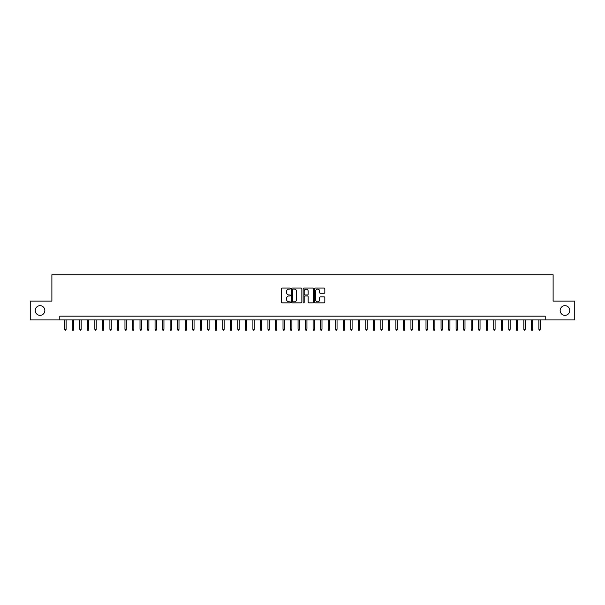 <?xml version="1.0" encoding="UTF-8"?>
<svg xmlns="http://www.w3.org/2000/svg" width="605" height="605" viewBox="0 0 605 605"><rect width="100%" height="100%" fill="white"/><g stroke="black" fill="none" stroke-linecap="round" stroke-linejoin="round"><path stroke-width="0.91" d="M290.46 288.593A0.514 0.514 0 0 0 289.939 288.078L282.096 288.078A0.741 0.741 0 0 0 281.355 288.812L281.355 302.114A0.741 0.741 0 0 0 282.096 302.848L289.939 302.848A0.514 0.514 0 0 0 290.46 302.334A0.514 0.514 0 0 0 289.939 301.819L288.925 301.819A2.367 2.367 0 0 1 286.566 299.452L286.566 298.341A2.367 2.367 0 0 1 288.925 295.981L289.939 295.981A0.514 0.514 0 0 0 290.46 295.467A0.514 0.514 0 0 0 289.939 294.945L288.925 294.945A2.367 2.367 0 0 1 286.566 292.586L286.566 291.474A2.367 2.367 0 0 1 288.925 289.107L289.939 289.107A0.514 0.514 0 0 0 290.46 288.593M560.147 310.516A4.817 4.817 0 0 0 564.964 315.334A4.817 4.817 0 0 0 569.781 310.516A4.817 4.817 0 0 0 564.964 305.699A4.817 4.817 0 0 0 560.147 310.516M35.219 310.516A4.817 4.817 0 0 0 40.036 315.334A4.817 4.817 0 0 0 44.853 310.516A4.817 4.817 0 0 0 40.036 305.699A4.817 4.817 0 0 0 35.219 310.516M324.091 293.281A0.741 0.741 0 0 0 324.825 292.548L324.825 288.812A0.741 0.741 0 0 0 324.091 288.078L315.371 288.078A0.741 0.741 0 0 0 314.63 288.812L314.63 302.114A0.741 0.741 0 0 0 315.371 302.848L324.091 302.848A0.741 0.741 0 0 0 324.825 302.114L324.825 297.607A0.741 0.741 0 0 0 324.091 296.866L320.355 296.866A0.741 0.741 0 0 0 319.621 297.607L319.621 299.838A1.974 1.974 0 0 1 317.64 301.819A1.974 1.974 0 0 1 315.666 299.838L315.666 291.088A1.974 1.974 0 0 1 317.64 289.107A1.974 1.974 0 0 1 319.621 291.088L319.621 292.548A0.741 0.741 0 0 0 320.355 293.281L324.091 293.281M59.789 319.924L30.25 319.924L30.25 301.108L51.886 301.108L51.886 274.768L553.114 274.768L553.114 301.108L574.75 301.108L574.75 319.924L545.211 319.924L545.211 316.158L59.789 316.158L59.789 319.924L545.211 319.924M301.857 288.812A0.741 0.741 0 0 0 301.116 288.078L292.397 288.078A0.741 0.741 0 0 0 291.663 288.812L291.663 302.114A0.741 0.741 0 0 0 292.397 302.848L301.116 302.848A0.741 0.741 0 0 0 301.857 302.114L301.857 288.812M303.884 288.078L312.603 288.078A0.741 0.741 0 0 1 313.337 288.812L313.337 302.114A0.741 0.741 0 0 1 312.603 302.848L308.875 302.848A0.741 0.741 0 0 1 308.134 302.114L308.134 296.722A0.741 0.741 0 0 0 307.393 295.981L304.92 295.981A0.741 0.741 0 0 0 304.179 296.722L304.179 302.334A0.514 0.514 0 0 1 303.665 302.848A0.514 0.514 0 0 1 303.143 302.334L303.143 288.812A0.741 0.741 0 0 1 303.884 288.078M293.213 289.107A0.514 0.514 0 0 0 292.691 289.629L292.691 301.298A0.514 0.514 0 0 0 293.213 301.819L294.28 301.819A2.367 2.367 0 0 0 296.647 299.452L296.647 291.474A2.367 2.367 0 0 0 294.28 289.107L293.213 289.107M308.134 291.126A1.974 1.974 0 0 0 306.16 289.145A1.974 1.974 0 0 0 304.179 291.126L304.179 294.204A0.741 0.741 0 0 0 304.92 294.945L307.393 294.945A0.741 0.741 0 0 0 308.134 294.204L308.134 291.126M66.111 329.256L65.809 330.232L65.06 330.232L64.758 329.256L66.111 329.256L66.111 319.924M64.758 329.256L64.758 319.924M73.636 329.256L73.334 330.232L72.585 330.232L72.282 329.256L73.636 329.256L73.636 319.924M72.282 329.256L72.282 319.924M81.161 329.256L80.858 330.232L80.11 330.232L79.807 329.256L81.161 329.256L81.161 319.924M79.807 329.256L79.807 319.924M88.685 329.256L88.39 330.232L87.634 330.232L87.332 329.256L88.685 329.256L88.685 319.924M87.332 329.256L87.332 319.924M96.218 329.256L95.915 330.232L95.159 330.232L94.856 329.256L96.218 329.256L96.218 319.924M94.856 329.256L94.856 319.924M103.742 329.256L103.44 330.232L102.684 330.232L102.389 329.256L103.742 329.256L103.742 319.924M102.389 329.256L102.389 319.924M111.267 329.256L110.965 330.232L110.216 330.232L109.913 329.256L111.267 329.256L111.267 319.924M109.913 329.256L109.913 319.924M118.792 329.256L118.489 330.232L117.741 330.232L117.438 329.256L118.792 329.256L118.792 319.924M117.438 329.256L117.438 319.924M126.316 329.256L126.014 330.232L125.265 330.232L124.963 329.256L126.316 329.256L126.316 319.924M124.963 329.256L124.963 319.924M133.841 329.256L133.546 330.232L132.79 330.232L132.487 329.256L133.841 329.256L133.841 319.924M132.487 329.256L132.487 319.924M141.373 329.256L141.071 330.232L140.315 330.232L140.012 329.256L141.373 329.256L141.373 319.924M140.012 329.256L140.012 319.924M148.898 329.256L148.596 330.232L147.839 330.232L147.544 329.256L148.898 329.256L148.898 319.924M147.544 329.256L147.544 319.924M156.423 329.256L156.12 330.232L155.372 330.232L155.069 329.256L156.423 329.256L156.423 319.924M155.069 329.256L155.069 319.924M163.947 329.256L163.645 330.232L162.896 330.232L162.594 329.256L163.947 329.256L163.947 319.924M162.594 329.256L162.594 319.924M171.472 329.256L171.17 330.232L170.421 330.232L170.118 329.256L171.472 329.256L171.472 319.924M170.118 329.256L170.118 319.924M178.997 329.256L178.702 330.232L177.946 330.232L177.643 329.256L178.997 329.256L178.997 319.924M177.643 329.256L177.643 319.924M186.529 329.256L186.227 330.232L185.47 330.232L185.168 329.256L186.529 329.256L186.529 319.924M185.168 329.256L185.168 319.924M194.054 329.256L193.751 330.232L192.995 330.232L192.7 329.256L194.054 329.256L194.054 319.924M192.7 329.256L192.7 319.924M201.578 329.256L201.276 330.232L200.527 330.232L200.225 329.256L201.578 329.256L201.578 319.924M200.225 329.256L200.225 319.924M209.103 329.256L208.801 330.232L208.052 330.232L207.749 329.256L209.103 329.256L209.103 319.924M207.749 329.256L207.749 319.924M216.628 329.256L216.325 330.232L215.577 330.232L215.274 329.256L216.628 329.256L216.628 319.924M215.274 329.256L215.274 319.924M224.152 329.256L223.858 330.232L223.101 330.232L222.799 329.256L224.152 329.256L224.152 319.924M222.799 329.256L222.799 319.924M231.685 329.256L231.382 330.232L230.626 330.232L230.323 329.256L231.685 329.256L231.685 319.924M230.323 329.256L230.323 319.924M239.209 329.256L238.907 330.232L238.151 330.232L237.856 329.256L239.209 329.256L239.209 319.924M237.856 329.256L237.856 319.924M246.734 329.256L246.432 330.232L245.683 330.232L245.38 329.256L246.734 329.256L246.734 319.924M245.38 329.256L245.38 319.924M254.259 329.256L253.956 330.232L253.208 330.232L252.905 329.256L254.259 329.256L254.259 319.924M252.905 329.256L252.905 319.924M261.784 329.256L261.481 330.232L260.732 330.232L260.43 329.256L261.784 329.256L261.784 319.924M260.43 329.256L260.43 319.924M269.308 329.256L269.013 330.232L268.257 330.232L267.954 329.256L269.308 329.256L269.308 319.924M267.954 329.256L267.954 319.924M276.833 329.256L276.538 330.232L275.782 330.232L275.479 329.256L276.833 329.256L276.833 319.924M275.479 329.256L275.479 319.924M284.365 329.256L284.063 330.232L283.306 330.232L283.011 329.256L284.365 329.256L284.365 319.924M283.011 329.256L283.011 319.924M291.89 329.256L291.587 330.232L290.831 330.232L290.536 329.256L291.89 329.256L291.89 319.924M290.536 329.256L290.536 319.924M299.414 329.256L299.112 330.232L298.363 330.232L298.061 329.256L299.414 329.256L299.414 319.924M298.061 329.256L298.061 319.924M306.939 329.256L306.637 330.232L305.888 330.232L305.585 329.256L306.939 329.256L306.939 319.924M305.585 329.256L305.585 319.924M314.464 329.256L314.169 330.232L313.413 330.232L313.11 329.256L314.464 329.256L314.464 319.924M313.11 329.256L313.11 319.924M321.989 329.256L321.694 330.232L320.937 330.232L320.635 329.256L321.989 329.256L321.989 319.924M320.635 329.256L320.635 319.924M329.521 329.256L329.218 330.232L328.462 330.232L328.167 329.256L329.521 329.256L329.521 319.924M328.167 329.256L328.167 319.924M337.046 329.256L336.743 330.232L335.987 330.232L335.692 329.256L337.046 329.256L337.046 319.924M335.692 329.256L335.692 319.924M344.57 329.256L344.268 330.232L343.519 330.232L343.216 329.256L344.57 329.256L344.57 319.924M343.216 329.256L343.216 319.924M352.095 329.256L351.792 330.232L351.044 330.232L350.741 329.256L352.095 329.256L352.095 319.924M350.741 329.256L350.741 319.924M359.62 329.256L359.317 330.232L358.568 330.232L358.266 329.256L359.62 329.256L359.62 319.924M358.266 329.256L358.266 319.924M367.144 329.256L366.849 330.232L366.093 330.232L365.791 329.256L367.144 329.256L367.144 319.924M365.791 329.256L365.791 319.924M374.676 329.256L374.374 330.232L373.618 330.232L373.315 329.256L374.676 329.256L374.676 319.924M373.315 329.256L373.315 319.924M382.201 329.256L381.899 330.232L381.142 330.232L380.848 329.256L382.201 329.256L382.201 319.924M380.848 329.256L380.848 319.924M389.726 329.256L389.423 330.232L388.675 330.232L388.372 329.256L389.726 329.256L389.726 319.924M388.372 329.256L388.372 319.924M397.251 329.256L396.948 330.232L396.199 330.232L395.897 329.256L397.251 329.256L397.251 319.924M395.897 329.256L395.897 319.924M404.775 329.256L404.473 330.232L403.724 330.232L403.422 329.256L404.775 329.256L404.775 319.924M403.422 329.256L403.422 319.924M412.3 329.256L412.005 330.232L411.249 330.232L410.946 329.256L412.3 329.256L412.3 319.924M410.946 329.256L410.946 319.924M419.832 329.256L419.53 330.232L418.773 330.232L418.471 329.256L419.832 329.256L419.832 319.924M418.471 329.256L418.471 319.924M427.357 329.256L427.054 330.232L426.298 330.232L426.003 329.256L427.357 329.256L427.357 319.924M426.003 329.256L426.003 319.924M434.882 329.256L434.579 330.232L433.83 330.232L433.528 329.256L434.882 329.256L434.882 319.924M433.528 329.256L433.528 319.924M442.406 329.256L442.104 330.232L441.355 330.232L441.053 329.256L442.406 329.256L442.406 319.924M441.053 329.256L441.053 319.924M449.931 329.256L449.628 330.232L448.88 330.232L448.577 329.256L449.931 329.256L449.931 319.924M448.577 329.256L448.577 319.924M457.456 329.256L457.161 330.232L456.404 330.232L456.102 329.256L457.456 329.256L457.456 319.924M456.102 329.256L456.102 319.924M464.988 329.256L464.685 330.232L463.929 330.232L463.627 329.256L464.988 329.256L464.988 319.924M463.627 329.256L463.627 319.924M472.513 329.256L472.21 330.232L471.454 330.232L471.159 329.256L472.513 329.256L472.513 319.924M471.159 329.256L471.159 319.924M480.037 329.256L479.735 330.232L478.986 330.232L478.684 329.256L480.037 329.256L480.037 319.924M478.684 329.256L478.684 319.924M487.562 329.256L487.259 330.232L486.511 330.232L486.208 329.256L487.562 329.256L487.562 319.924M486.208 329.256L486.208 319.924M495.087 329.256L494.784 330.232L494.035 330.232L493.733 329.256L495.087 329.256L495.087 319.924M493.733 329.256L493.733 319.924M502.611 329.256L502.316 330.232L501.56 330.232L501.258 329.256L502.611 329.256L502.611 319.924M501.258 329.256L501.258 319.924M510.144 329.256L509.841 330.232L509.085 330.232L508.782 329.256L510.144 329.256L510.144 319.924M508.782 329.256L508.782 319.924M517.668 329.256L517.366 330.232L516.61 330.232L516.315 329.256L517.668 329.256L517.668 319.924M516.315 329.256L516.315 319.924M525.193 329.256L524.89 330.232L524.142 330.232L523.839 329.256L525.193 329.256L525.193 319.924M523.839 329.256L523.839 319.924M532.718 329.256L532.415 330.232L531.666 330.232L531.364 329.256L532.718 329.256L532.718 319.924M531.364 329.256L531.364 319.924M540.242 329.256L539.94 330.232L539.191 330.232L538.889 329.256L540.242 329.256L540.242 319.924M538.889 329.256L538.889 319.924"/></g></svg>
